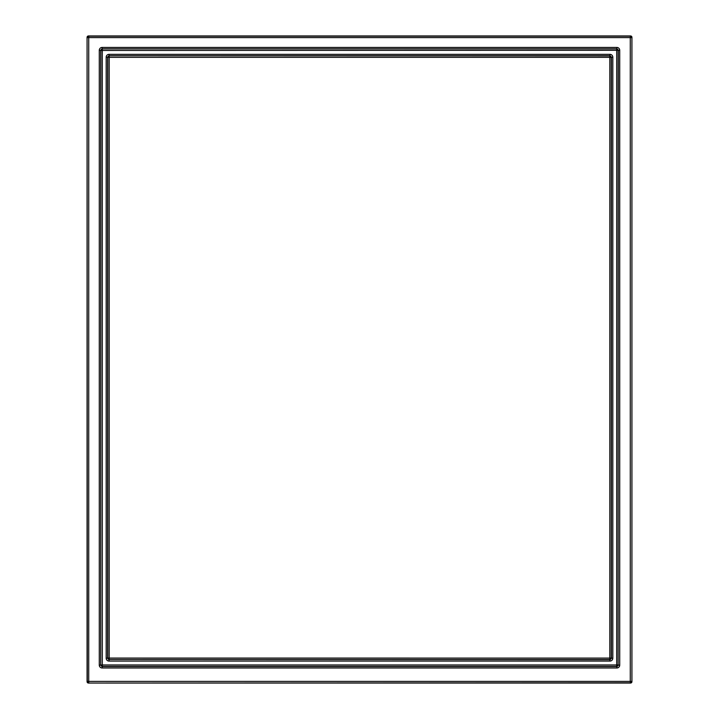 <?xml version="1.0" encoding="UTF-8"?>
<svg xmlns="http://www.w3.org/2000/svg" width="719" height="719" viewBox="0 0 719 719"><rect width="100%" height="100%" fill="white"/><g stroke="black" fill="none" stroke-linecap="round" stroke-linejoin="round"><path stroke-width="1.08" d="M144.312 683.05L88.5 683.05A1.42 1.42 135 0 1 87.071 681.63L87.071 37.37A1.42 1.42 -135 0 1 88.5 35.95L630.5 35.95L630.275 37.595L631.704 37.595A1.42 1.42 -135 0 0 630.275 36.175L88.725 36.175L88.725 37.595L87.296 37.595A1.42 1.42 -45 0 1 88.725 36.175L88.5 35.95A1.42 1.42 -135 0 0 87.071 37.37L87.296 681.405L88.725 681.405L88.725 682.825A1.42 1.42 -135 0 1 87.296 681.405L87.071 681.63A1.42 1.42 135 0 0 88.5 683.05L630.275 682.825A1.42 1.42 -45 0 0 631.704 681.405L630.275 681.405L630.5 683.05A1.42 1.42 45 0 0 631.929 681.63L631.929 37.37A1.42 1.42 -45 0 0 630.5 35.95A1.42 1.42 -45 0 1 631.929 37.37L631.929 681.63A1.42 1.42 45 0 1 630.5 683.05L144.312 683.05M99.285 665.129L100.705 665.129L102.134 666.558L616.866 666.558L616.866 667.978A2.858 2.849 45 0 0 619.715 665.129L618.295 665.129L616.713 666.405L616.713 664.976L618.142 664.976L618.142 50.456A1.429 1.429 45 0 0 616.713 49.018L616.713 664.976L102.287 664.976L102.287 666.405A1.429 1.429 45 0 1 100.858 664.976L102.287 664.976L102.287 50.456L618.295 50.294L618.142 664.976A1.429 1.429 135 0 1 616.713 666.405L102.287 666.405L102.134 667.978A2.858 2.849 135 0 1 99.285 665.129L99.285 50.294L100.705 50.294L100.705 665.129L100.858 50.456A1.429 1.429 135 0 1 102.287 49.018L102.287 50.447L100.858 50.456L102.134 48.865L616.866 48.865L618.295 50.294L619.715 50.294A2.858 2.849 -45 0 0 616.866 47.445L616.866 48.865L102.134 48.865L102.134 47.445A2.858 2.849 -135 0 0 99.285 50.294M107.607 658.227L109.036 659.656L109.036 661.076A2.858 2.849 135 0 1 106.187 658.227L107.76 658.074L107.76 57.349A1.429 1.429 -45 0 1 109.189 55.92L109.189 57.349L107.607 57.196L107.607 658.227M106.187 57.196L107.607 57.196L109.036 55.767L609.811 55.92L609.811 57.349L611.24 57.349A1.429 1.429 -135 0 0 609.811 55.92L611.393 57.196L611.393 658.227L609.964 659.656L109.189 659.503A1.429 1.429 -135 0 1 107.76 658.074L109.18 658.074L109.189 659.503L609.811 659.503A1.429 1.429 -45 0 0 611.24 658.074L611.24 57.349L612.813 57.196A2.858 2.849 -45 0 0 609.964 54.347L609.964 55.767L109.036 55.767L109.036 54.347A2.858 2.849 -135 0 0 106.187 57.196L106.187 658.227M109.036 661.076L609.964 661.076L609.811 658.083L612.813 658.227L612.813 57.196M109.189 57.349L109.18 658.074L609.811 658.083L609.82 57.349L109.189 57.349M88.725 37.595L88.725 681.405L630.275 681.405L630.275 37.595L88.725 37.595M102.134 667.978L616.866 667.978M616.866 47.445L102.134 47.445M619.715 665.129L619.715 50.294M609.964 54.347L109.036 54.347M609.964 661.076A2.858 2.849 45 0 0 612.813 658.227"/></g></svg>
